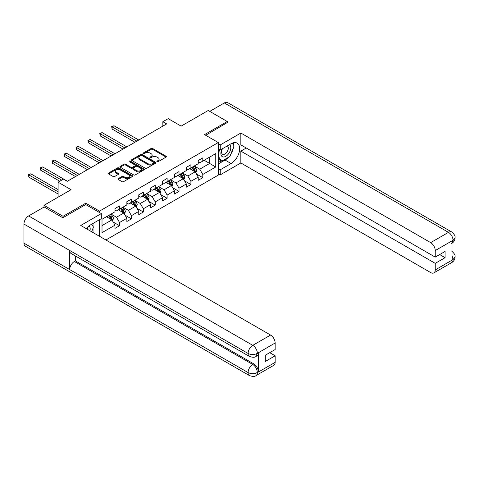 <?xml version="1.0" encoding="UTF-8"?>
<svg xmlns="http://www.w3.org/2000/svg" width="479" height="479" viewBox="0 0 479 479"><rect width="100%" height="100%" fill="white"/><g stroke="black" fill="none" stroke-linecap="round" stroke-linejoin="round"><path stroke-width="0.72" d="M157.076 161.704A0.742 0.425 0 0 0 158.124 161.704L166.075 157.112A1.06 0.611 0 0 0 166.387 156.681A1.06 0.611 0 0 0 166.075 156.25L152.609 148.472A1.06 0.611 0 0 0 151.113 148.472L143.161 153.064A0.742 0.425 0 0 0 142.946 153.364A0.742 0.425 0 0 0 143.161 153.669A0.742 0.425 0 0 0 144.209 153.669L145.239 153.07A3.389 1.958 0 0 1 150.023 153.07L151.148 153.723A3.389 1.958 0 0 1 152.142 155.106A3.389 1.958 0 0 1 151.148 156.483L150.119 157.082A0.742 0.425 0 0 0 149.903 157.381A0.742 0.425 0 0 0 150.119 157.687A0.742 0.425 0 0 0 151.166 157.687L152.196 157.088A3.389 1.958 0 0 1 156.986 157.088L158.106 157.741A3.389 1.958 0 0 1 159.1 159.124A3.389 1.958 0 0 1 158.106 160.501L157.076 161.1A0.742 0.425 0 0 0 156.861 161.399A0.742 0.425 0 0 0 157.076 161.704L157.076 161.1M118.259 178.625A1.06 0.611 0 0 0 117.948 179.062A1.06 0.611 0 0 0 118.259 179.493L122.037 181.673A1.06 0.611 0 0 0 123.534 181.673L132.366 176.577A1.06 0.611 0 0 0 132.677 176.14A1.06 0.611 0 0 0 132.366 175.709L118.894 167.937A1.06 0.611 0 0 0 117.397 167.937L108.571 173.033A1.06 0.611 0 0 0 108.26 173.464A1.06 0.611 0 0 0 108.571 173.895L113.134 176.529A1.06 0.611 0 0 0 114.631 176.529L118.409 174.35A1.06 0.611 0 0 0 118.72 173.919A1.06 0.611 0 0 0 118.409 173.488L116.146 172.177A2.832 1.635 0 0 1 115.319 171.021A2.832 1.635 0 0 1 117.068 169.512A2.832 1.635 0 0 1 120.151 169.865L129.019 174.985A2.832 1.635 0 0 1 129.845 176.14A2.832 1.635 0 0 1 128.097 177.655A2.832 1.635 0 0 1 125.013 177.296L123.534 176.446A1.06 0.611 0 0 0 122.037 176.446L118.259 178.625L118.259 179.493M227.268 122.828L227.268 121.504L208.209 110.499L181.146 126.127L168.189 118.642L162.848 121.726L166.662 123.923L67.252 181.319L63.438 179.122L58.103 182.2L58.103 197.162M85.777 204.605L85.777 203.198L63.06 216.31L44.002 205.305L71.066 189.684L58.103 182.2M85.777 203.198L99.5 211.119L218.274 142.544L218.274 175.116L105.901 239.991M227.268 121.504L204.551 134.623L218.274 142.544M145.311 168.237A1.06 0.611 0 0 0 146.808 168.237L155.639 163.141A1.06 0.611 0 0 0 155.95 162.704A1.06 0.611 0 0 0 155.639 162.273L142.167 154.495A1.06 0.611 0 0 0 140.67 154.495L131.845 159.597A1.06 0.611 0 0 0 131.533 160.028A1.06 0.611 0 0 0 131.845 160.459L145.311 168.237M129.558 161.86A0.742 0.425 0 0 1 130.306 161.968L143.987 169.865L135.174 174.955A1.06 0.611 0 0 1 133.677 174.955L120.205 167.177L120.205 166.315A1.06 0.611 0 0 0 119.894 166.746A1.06 0.611 0 0 0 120.205 167.177M120.205 166.315L123.983 164.135A1.06 0.611 0 0 1 125.48 164.135L130.947 167.285A1.06 0.611 0 0 0 132.444 167.285L134.946 165.842A1.06 0.611 0 0 0 135.258 165.405A1.06 0.611 0 0 0 134.946 164.974L129.258 161.692A0.742 0.425 0 0 1 129.043 161.387A0.742 0.425 0 0 1 129.504 160.992A0.742 0.425 0 0 1 130.306 161.088L143.999 168.991A1.06 0.611 0 0 1 144.311 169.422A1.06 0.611 0 0 1 143.999 169.859L143.999 168.991M44.002 207.066L44.002 205.305M63.06 216.31L63.06 217.634M99.5 236.291L99.5 219.699M99.5 212.526L99.5 211.119M113.182 222.058L119.546 225.729L119.546 222.519L126.869 218.292L126.869 221.508L131.444 218.867L131.444 215.652L138.76 211.425L138.76 214.64L143.335 211.999L143.335 208.784L150.651 204.557L150.651 207.772L155.226 205.132L155.226 201.916L162.549 197.695L162.549 200.905L167.117 198.264L167.117 195.055L174.44 190.828L174.44 194.043L179.014 191.402L179.014 188.187L186.331 183.96L186.331 187.175L190.905 184.535L190.905 181.319L198.222 177.092L198.222 180.308L202.797 177.667L202.797 174.452L215.76 166.973L215.76 153.591L209.658 157.112L209.658 163.453L215.76 166.973M119.546 225.729L114.978 228.369L114.978 225.16L102.015 232.638L102.015 219.262L114.978 211.778L114.978 208.563L119.546 205.922L119.546 209.137L126.869 204.91L126.869 201.701L131.444 199.06L131.444 202.27L138.76 198.043L138.76 194.833L143.335 192.193L143.335 195.402L150.651 191.181L150.651 187.966L155.226 185.325L155.226 188.54L162.549 184.313L162.549 181.098L167.117 178.457L167.117 181.673L174.44 177.446L174.44 174.236L179.014 171.596L179.014 174.805L186.331 170.578L186.331 167.369L190.905 164.728L190.905 167.937L198.222 163.716L198.222 160.501L202.797 157.86L202.797 161.076L215.76 153.591M118.331 209.844L123.816 213.011L116.499 217.238L111.008 214.065M114.978 210.018L116.499 210.898L119.546 209.137M116.499 217.238L119.546 222.519M123.816 213.011L126.869 218.292M130.222 202.976L135.713 206.144L128.39 210.371L122.905 207.203M126.869 203.15L128.39 204.03L131.444 202.27M128.39 210.371L131.444 215.652M135.713 206.144L138.76 211.425M142.113 196.109L147.604 199.276L140.287 203.503L134.797 200.336M138.76 196.282L140.287 197.162L143.335 195.402M140.287 203.503L143.335 208.784M147.604 199.276L150.651 204.557M154.01 189.241L159.495 192.414L152.178 196.635L146.688 193.468M150.651 189.421L152.178 190.301L155.226 188.54M152.178 196.635L155.226 201.916M159.495 192.414L162.549 197.695M165.902 182.379L171.392 185.547L164.069 189.774L158.579 186.6M162.549 182.553L164.069 183.433L167.117 181.673M164.069 189.774L167.117 195.055M171.392 185.547L174.44 190.828M177.793 175.512L183.283 178.679L175.961 182.906L170.476 179.733M174.44 175.685L175.961 176.565L179.014 174.805M175.961 182.906L179.014 188.187M183.283 178.679L186.331 183.96M189.684 168.644L195.175 171.811L187.858 176.038L182.367 172.871M186.331 168.818L187.858 169.698L190.905 167.937M187.858 176.038L190.905 181.319M195.175 171.811L198.222 177.092M204.168 160.279L209.658 163.453L199.749 169.171L194.258 166.003M198.222 161.956L199.749 162.836L202.797 161.076M199.749 169.171L202.797 174.452M162.848 121.726L162.848 126.127M102.015 225.597L111.924 219.879L106.434 216.706M111.924 219.879L114.978 225.16M196.432 173.991L202.797 177.667M184.541 180.858L190.905 184.535M172.65 187.726L179.014 191.402M160.752 194.588L167.117 198.264M148.861 201.455L155.226 205.132M136.97 208.323L143.335 211.999M125.079 215.191L131.444 218.867M157.375 161.806L158.106 161.381A3.389 1.958 0 0 0 159.1 160.004L159.1 159.124M152.142 155.106L152.142 155.986A3.389 1.958 0 0 1 151.148 157.363L150.418 157.789M166.075 156.25L166.075 157.112L152.609 149.352A1.06 0.611 0 0 0 151.113 149.352L143.455 153.771M155.621 163.147L142.167 155.382A1.06 0.611 0 0 0 140.67 155.382L131.857 160.471L131.845 159.597M153.765 163.01A0.742 0.425 0 0 0 153.987 162.704A0.742 0.425 0 0 0 153.765 162.405L141.946 155.579A0.742 0.425 0 0 0 140.898 155.579L139.814 156.208A3.389 1.958 0 0 0 138.82 157.585A3.389 1.958 0 0 0 139.814 158.968L147.891 163.638A3.389 1.958 0 0 0 152.681 163.638L153.765 163.01L153.765 163.89A0.742 0.425 0 0 0 153.987 163.584L153.987 162.704M138.82 157.585L138.82 158.465A3.389 1.958 0 0 0 139.814 159.848L139.814 158.968M153.765 163.89L152.681 164.519A3.389 1.958 0 0 1 147.891 164.519L139.814 159.848M120.217 167.189L123.983 165.016L123.983 164.135M135.258 165.405L135.258 166.285A1.06 0.611 0 0 1 134.946 166.722L132.444 168.165A1.06 0.611 0 0 1 130.947 168.165L125.48 165.016A1.06 0.611 0 0 0 123.983 165.016M136.611 170.56A2.832 1.635 0 0 0 139.7 170.913A2.832 1.635 0 0 0 141.443 169.404A2.832 1.635 0 0 0 140.616 168.249L137.491 166.447A1.06 0.611 0 0 0 135.994 166.447L133.485 167.889A1.06 0.611 0 0 0 133.18 168.321A1.06 0.611 0 0 0 133.485 168.758L136.611 170.56L136.611 171.44A2.832 1.635 0 0 0 139.7 171.793A2.832 1.635 0 0 0 141.443 170.284L141.443 169.404M133.18 168.321L133.18 169.201A1.06 0.611 0 0 0 133.485 169.638L133.485 168.758M136.611 171.44L133.485 169.638M129.845 176.14L129.845 177.02A2.832 1.635 0 0 1 128.097 178.535A2.832 1.635 0 0 1 125.013 178.176L123.534 177.326A1.06 0.611 0 0 0 122.037 177.326L118.277 179.499M115.319 171.021L115.319 171.901A2.832 1.635 0 0 0 116.146 173.057L116.146 172.177M118.409 173.488L118.409 174.35L116.146 173.057M132.366 175.709L132.366 176.577L118.894 168.818A1.06 0.611 0 0 0 117.397 168.818L108.583 173.907L108.571 173.033M195.779 172.859L196.683 170.572A2.856 1.647 -120 0 0 195.773 168.141L194.199 166.039M191.456 169.668L190.385 168.237M138.76 140.036L114.008 125.743L112.104 126.845L112.104 129.043L134.946 142.233M194.731 171.56L195.139 170.692A2.856 1.647 -120 0 0 194.324 168.973L192.75 166.878M192.037 167.291L193.779 169.62A1.455 0.838 60 0 1 194.043 170.063L195.139 170.692M191.834 167.405L193.408 169.506A2.856 1.647 60 0 1 194.229 171.225M112.104 129.043L111.679 126.6L136.856 141.137M111.679 126.6L114.008 125.743M222.142 148.897A7.005 4.048 120 0 0 223.346 156.986A7.005 4.048 120 0 0 229.675 151.975A7.005 4.048 120 0 0 229.501 144.646M222.537 148.664A4.796 2.772 120 0 0 222.519 154.232A4.796 2.772 120 0 0 223.22 154.448A4.796 2.772 120 0 0 227.609 150.909A4.796 2.772 120 0 0 227.315 145.921A4.796 2.772 120 0 0 227.303 145.915M232.177 143.179L234.051 145.844L229.938 156.453L221.705 161.207L218.274 158.902M221.705 161.207L218.274 156.322M218.274 153.591L219.777 149.705M89.962 230.788A7.005 4.048 120 0 0 89.034 225.89M87.729 229.495A4.796 2.772 120 0 0 87.238 227.525M91.561 224.286L93.477 227.01L91.633 231.752M228.423 157.328A12.131 7.005 120 0 1 225.058 160.064L231.082 163.537A12.131 7.005 120 0 0 239.003 152.849A12.131 7.005 120 0 0 237.147 143.131A12.131 7.005 120 0 0 231.082 143.73L220.256 149.981L220.256 144.921L240.841 133.036L430.663 242.631L448.47 232.357L224.334 102.955L209.736 111.379M231.082 163.537L220.256 169.788L220.256 174.853L240.841 162.968L240.841 151.125L435.237 263.36L435.237 269.922L453.152 259.486L452.014 260.019L452.014 241.093L453.038 240.278L435.237 250.553A6.467 3.736 -120 0 0 430.663 242.631M246.254 147.999L240.841 151.125M439.662 254.559L445.075 257.684L445.075 251.433L435.237 257.115L240.841 144.874L240.841 133.036M218.274 148.837L220.256 149.981M218.274 143.778L220.256 144.921M218.274 173.703L220.256 174.853M218.274 168.644L220.256 169.788M240.841 162.968L430.663 272.563A6.467 3.736 -120 0 0 433.902 272.88A6.467 3.736 -120 0 0 435.237 269.922M224.334 102.955A6.628 3.826 -60 0 1 227.651 102.626L451.781 232.028A6.628 3.826 -60 0 0 448.47 232.357A6.467 3.736 60 0 1 453.038 240.278M435.237 257.115L435.237 250.553M445.075 257.684L435.237 263.36M227.268 122.564L205.695 135.282M230.83 154.154A12.131 7.005 120 0 0 233.441 147.424M233.638 145.251A12.131 7.005 120 0 0 233.333 142.778M225.058 160.064L218.274 163.98M218.274 162.573L221.172 160.896M218.274 159.932L218.885 159.579M452.014 255.493L453.038 259.42M451.781 251.17C454.385 253.511 455.475 255.385 455.05 256.786L453.164 259.48M451.781 232.028C454.379 234.345 455.469 236.231 455.05 237.686L453.158 240.344M249.457 356.448A6.628 3.826 -60 0 1 248.08 353.46C251.134 354.927 254.181 354.909 257.223 353.424L256.008 356.442C254.918 357.544 252.738 357.55 249.457 356.448L71.066 253.457A6.628 3.826 -60 0 1 69.689 250.469L23.95 224.058A6.628 3.826 -60 0 1 28.638 215.939L44.152 206.982L62.833 217.765L85.699 204.557L101.326 213.58L101.326 218.646L90.501 224.896A12.131 7.005 120 0 0 86.256 228.645M101.326 213.58L80.747 225.465L270.569 335.06A6.467 3.736 60 0 1 275.144 342.982L275.144 349.544L265.312 355.22L265.312 361.471L275.144 355.789L275.144 362.352A6.467 3.736 60 0 1 273.808 365.309L256.008 375.59A6.467 3.736 -120 0 0 257.343 372.626L275.144 362.352M92.752 232.399L95.309 233.872M93.022 232.243L93.022 228.178M93.022 226.363L93.022 223.442M256.008 375.59C254.972 376.686 252.786 376.686 249.457 375.596L25.321 246.194A6.628 3.826 -60 0 1 23.95 243.158L69.689 269.569A6.628 3.826 -60 0 1 74.377 261.492L252.768 364.483L253.798 363.89A6.467 3.736 60 0 1 258.373 371.812L258.373 352.885A6.467 3.736 60 0 1 257.031 355.849L256.008 356.442M23.95 224.058L23.95 243.158M28.638 215.939L252.768 345.341A6.628 3.826 -60 0 0 248.08 353.46L69.689 250.469L69.689 269.569L248.08 372.56C251.128 374.033 254.175 374.033 257.229 372.56L257.343 372.626M275.144 355.789L269.731 352.67M75.407 255.966L75.407 260.899L253.798 363.89M75.407 260.899L74.377 261.492M183.882 179.721L184.792 177.44A2.856 1.647 -120 0 0 183.882 175.003L182.307 172.907M179.565 176.529L178.493 175.104M126.869 146.903L102.117 132.611L100.207 133.713L100.207 135.91L123.055 149.101M182.84 178.422L183.247 177.559A2.856 1.647 -120 0 0 182.433 175.841L180.858 173.739M180.14 174.152L181.888 176.482A1.455 0.838 60 0 1 182.152 176.925L183.247 177.559M179.942 174.272L181.517 176.368A2.856 1.647 60 0 1 182.331 178.086M100.207 135.91L99.788 133.467L124.959 147.999M99.788 133.467L102.117 132.611M171.991 186.588L172.901 184.307A2.856 1.647 -120 0 0 171.985 181.87L170.41 179.769M167.668 183.397L166.602 181.972M114.972 153.765L90.22 139.479L88.316 140.575L88.316 142.778L111.164 155.968M170.949 185.289L171.356 184.427A2.856 1.647 -120 0 0 170.536 182.709L168.967 180.607M168.249 181.02L169.997 183.349A1.455 0.838 60 0 1 170.261 183.792L171.356 184.427M168.051 181.134L169.626 183.235A2.856 1.647 60 0 1 170.44 184.954M88.316 142.778L87.897 140.335L113.068 154.867M87.897 140.335L90.22 139.479M160.1 193.456L161.004 191.169A2.856 1.647 -120 0 0 160.094 188.738L158.519 186.636M155.777 190.265L154.711 188.84M103.081 160.633L78.328 146.34L76.424 147.442L76.424 149.646L99.273 162.836M159.052 192.157L159.465 191.295A2.856 1.647 -120 0 0 158.645 189.576L157.07 187.475M156.358 187.888L158.1 190.217A1.455 0.838 60 0 1 158.363 190.66L159.465 191.295M156.16 188.002L157.729 190.103A2.856 1.647 60 0 1 158.549 191.822M76.424 149.646L76.005 147.203L101.177 161.734M76.005 147.203L78.328 146.34M148.209 200.324L149.113 198.037A2.856 1.647 -120 0 0 148.203 195.606L146.628 193.504M143.886 197.132L142.814 195.701M91.19 167.5L66.437 153.208L64.527 154.31L64.527 156.507L87.376 169.698M147.161 199.024L147.568 198.156A2.856 1.647 -120 0 0 146.754 196.438L145.179 194.342M144.466 194.755L146.209 197.085A1.455 0.838 60 0 1 146.472 197.528L147.568 198.156M144.263 194.869L145.838 196.971A2.856 1.647 60 0 1 146.658 198.689M64.527 156.507L64.108 154.064L89.286 168.602M64.108 154.064L66.437 153.208M136.311 207.185L137.222 204.904A2.856 1.647 -120 0 0 136.311 202.467L134.737 200.372M131.994 203.994L130.923 202.569M79.298 174.368L54.546 160.076L52.636 161.178L52.636 163.375L75.484 176.565M135.27 205.886L135.677 205.024A2.856 1.647 -120 0 0 134.862 203.306L133.288 201.204M132.569 201.617L134.318 203.952A1.455 0.838 60 0 1 134.581 204.389L135.677 205.024M132.372 201.737L133.946 203.832A2.856 1.647 60 0 1 134.761 205.551M52.636 163.375L52.217 160.932L77.388 175.464M52.217 160.932L54.546 160.076M124.42 214.053L125.33 211.772A2.856 1.647 -120 0 0 124.414 209.335L122.84 207.233M120.097 210.862L119.032 209.437M67.401 181.23L42.649 166.943L40.745 168.039L40.745 170.243L59.779 181.23M123.378 212.754L123.786 211.892A2.856 1.647 -120 0 0 122.965 210.173L121.397 208.072M120.678 208.485L122.426 210.814A1.455 0.838 60 0 1 122.69 211.257L123.786 211.892M120.48 208.599L122.055 210.7A2.856 1.647 60 0 1 122.869 212.419M40.745 170.243L40.326 167.8L61.689 180.134M40.326 167.8L42.649 166.943M112.529 220.921L113.433 218.634A2.856 1.647 -120 0 0 112.523 216.203L110.948 214.101M108.206 217.729L107.14 216.304M58.103 189.594L30.758 173.805L28.854 174.907L28.854 177.11L58.103 193.995M111.481 219.621L111.894 218.759A2.856 1.647 -120 0 0 111.074 217.041L109.499 214.939M108.787 215.352L110.529 217.682A1.455 0.838 60 0 1 110.793 218.125L111.894 218.759M108.583 215.466L110.158 217.568A2.856 1.647 60 0 1 110.978 219.286M28.854 177.11L28.435 174.667L58.103 191.798M28.435 174.667L30.758 173.805M158.106 161.381L158.106 160.501M150.119 157.687L150.119 157.082M151.148 157.363L151.148 156.483M143.161 153.669L143.161 153.064M151.113 149.352L151.113 148.472M152.609 149.352L152.609 148.472M140.67 155.382L140.67 154.495M142.167 155.382L142.167 154.495M155.639 163.141L155.639 162.273M147.891 164.519L147.891 163.638M152.681 164.519L152.681 163.638M125.48 165.016L125.48 164.135M130.947 168.165L130.947 167.285M132.444 168.165L132.444 167.285M134.946 166.722L134.946 165.842M130.306 161.968L130.306 161.088M122.037 177.326L122.037 176.446M123.534 177.326L123.534 176.446M125.013 178.176L125.013 177.296M117.397 168.818L117.397 167.937M118.894 168.818L118.894 167.937M194.893 171.65L196.665 170.626M194.324 168.973L195.773 168.141M192.289 170.147L193.408 169.506M455.05 256.804C454.978 259.343 453.858 261.277 451.703 262.606A6.467 3.736 -120 0 0 453.038 259.642M452.014 243.242L453.038 240.5M258.373 371.812L257.235 372.56M275.144 342.982L257.235 353.418M257.343 353.484L258.373 352.885M257.343 353.262A6.467 3.736 60 0 0 252.768 345.341L270.569 335.06M249.457 375.596A6.628 3.826 -60 0 1 248.08 372.56A6.628 3.826 -60 0 1 252.768 364.483C255.523 366.327 257.049 368.968 257.343 372.411M183.002 178.517L184.774 177.493M182.433 175.841L183.882 175.003M180.397 177.014L181.517 176.368M171.105 185.385L172.877 184.361M170.536 182.709L171.985 181.87M168.506 183.882L169.626 183.235M159.214 192.247L160.986 191.223M158.645 189.576L160.094 188.738M156.615 190.75L157.729 190.103M147.322 199.114L149.095 198.09M146.754 196.438L148.203 195.606M144.718 197.611L145.838 196.971M135.431 205.982L137.204 204.958M134.862 203.306L136.311 202.467M132.827 204.479L133.946 203.832M123.534 212.85L125.306 211.826M122.965 210.173L124.414 209.335M120.936 211.347L122.055 210.7M111.643 219.711L113.415 218.693M111.074 217.041L112.523 216.203M109.044 218.214L110.158 217.568M433.902 272.88L451.703 262.606M455.05 237.704C454.96 240.219 453.847 242.134 451.703 243.458"/></g></svg>
